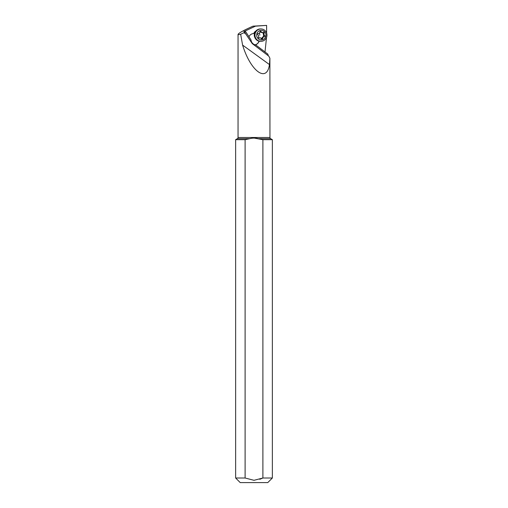 <?xml version="1.0" encoding="UTF-8"?>
<svg xmlns="http://www.w3.org/2000/svg" width="508" height="508" viewBox="0 0 508 508"><rect width="100%" height="100%" fill="white"/><g stroke="black" fill="none" stroke-linecap="round" stroke-linejoin="round"><path stroke-width="0.76" d="M254 138.049L262.89 139.681L272.364 139.681L272.364 478.009L262.89 478.009L254 480.308L245.11 478.009L245.11 139.681L249.669 138.69C252.552 137.922 255.441 137.922 258.331 138.69L270.643 138.69L272.364 139.681M249.669 138.69L237.357 138.69A1.378 1.378 0 0 0 238.049 137.497L238.049 34.354C238.881 32.95 243.865 30.22 253.016 26.162L266.611 25.4L266.611 33.077M268.281 55.74A11.474 11.087 -90 0 1 267.862 54.127L255.765 44.964A5.74 5.544 -90 0 1 250.99 39.884L245.751 31.782L244.621 32.296L252.279 43.625L268.77 56.115L269.894 58.236L269.951 137.497A1.378 1.378 0 0 0 270.643 138.69M262.89 139.681L262.89 478.009L259.785 479.298M237.357 138.69L235.636 139.681L245.11 139.681M245.11 478.009L235.636 478.009L240.227 482.6L267.773 482.6L272.364 478.009M265.068 52.013A11.474 11.087 -90 0 1 265.132 50.705L266.529 37.44M248.945 36.722A5.74 5.544 -90 0 1 253.746 33.541A4.591 4.432 -90 0 1 255.867 31.064M255.143 44.837A5.74 5.544 90 0 0 259.023 41.18M259.131 41.205A5.74 5.544 -90 0 1 255.206 44.856M266.611 25.4L255.461 26.162L243.853 31.585M245.751 31.782L243.789 31.49M255.461 26.162L253.016 26.162M244.856 32.296L240.659 34.239C238.938 34.671 238.068 34.703 238.049 34.354M269.894 58.236L269.456 64.567C266.948 83.242 250.615 71.399 242.602 45.098L269.456 64.567M240.659 34.239L242.602 45.098M256.8 36.29A4.82 4.655 90 0 0 262.433 39.827A4.82 4.655 90 0 0 265.843 33.992A4.82 4.655 90 0 0 260.21 30.461A4.82 4.655 90 0 0 256.8 36.29M261.455 38.633A1.556 1.505 90 0 0 259.404 38.017A0.724 0.699 -90 0 1 258.47 37.008A1.556 1.505 90 0 0 257.956 34.855A0.724 0.699 -90 0 1 258.337 33.515A1.556 1.505 90 0 0 259.88 31.985A0.724 0.699 -90 0 1 261.188 31.648A1.556 1.505 90 0 0 263.246 32.271A0.724 0.699 -90 0 1 264.179 33.274A1.556 1.505 90 0 0 264.687 35.427A0.724 0.699 -90 0 1 264.312 36.767A1.556 1.505 90 0 0 262.763 38.303A0.724 0.699 -90 0 1 261.455 38.633M266.783 33.668A6.198 5.988 90 0 0 260.966 28.943A6.198 5.988 90 0 0 255.156 36.62A6.198 5.988 90 0 0 260.966 41.338A6.198 5.988 90 0 0 266.783 33.668M260.966 41.338L260.375 41.338A6.198 5.988 -90 0 1 254.559 36.62A6.198 5.988 -90 0 1 260.375 28.943L260.966 28.943M254.679 33.23A4.591 4.432 90 0 0 254.679 37.059M262.909 32.41L263.811 35.877L261.048 38.995M262.509 32.468L261.195 32.468L259.956 31.699M258.528 37.852L260.134 37.821M259.442 33.058A7.931 1.994 -104.3 0 0 259.861 35.141M269.951 137.497L238.049 137.497M246.075 34.182L244.005 32.683M261.512 38.303L262.763 38.303M264.224 36.767L263.061 36.767M263.436 35.427L264.687 35.427M262.922 33.274L264.179 33.274M259.963 31.648L261.188 31.648M258.724 38.017L259.404 38.017M235.636 139.681L235.636 478.009M264.268 36.767L263.011 36.767"/></g></svg>
